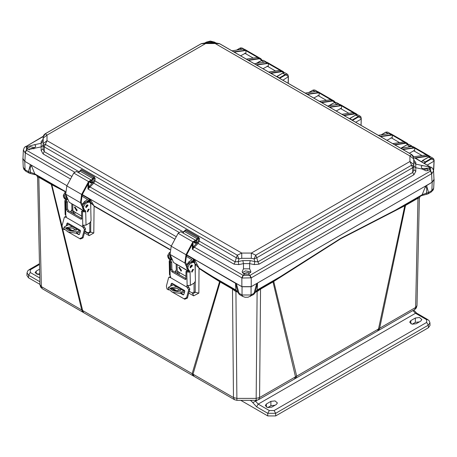 <?xml version="1.0" encoding="UTF-8"?>
<svg xmlns="http://www.w3.org/2000/svg" width="457" height="457" viewBox="0 0 457 457"><rect width="100%" height="100%" fill="white"/><g stroke="black" fill="none" stroke-linecap="round" stroke-linejoin="round"><path stroke-width="0.69" d="M284.071 274.817L284.065 274.463L257.234 289.955L256.617 290.863L273.2 281.141L272.989 281.906L260.553 289.092L259.576 397.544L258.576 399.698L294.525 378.939L295.53 376.785L272.989 281.906L340.608 238.857L404.816 205.77L378.533 328.966L259.576 397.544L256.149 398.367L236.909 398.367L233.481 397.544L193.043 374.197L194.048 376.351L234.487 399.698L233.481 397.544L232.51 289.092L220.188 281.98L193.043 374.197L82.66 310.543L83.648 312.634L82.774 312.108L81.769 309.955L51.304 184.474L65.237 191.74M420.24 196.39L419.349 197.972L417.035 305.51L419.349 197.972L417.966 198.207L418.172 197.441L421.537 195.642L422.154 194.739L395.322 210.231L405.079 204.993L404.816 205.77L405.525 205.393L379.664 328.212L378.659 330.365L295.725 378.287L296.73 376.197L273.726 281.455L273.869 280.752L340.648 238.463L395.322 210.231L395.219 210.643M377.551 331.045L378.533 328.966L379.664 328.212L415.619 307.458L417.966 198.207L405.525 205.393L405.73 204.627L418.172 197.441M194.048 376.351L193.122 375.843L192.117 373.74L219.6 281.615L220.188 281.98L219.983 281.215L236.44 290.863L235.823 289.955L235.544 283.26L237.743 291.966L235.823 289.955L206.307 272.915L206.318 273.275L219.6 281.615L219.446 280.901L219.983 281.215M237.737 292.074L235.955 291.64L236.909 400.343L256.149 400.343L257.108 291.64L255.32 292.074M378.659 330.365L414.847 309.463L416.356 307.887L417.035 305.51L414.59 309.618M64.294 229.717L62.632 228.757L82.66 310.543L41.336 286.608L39.913 284.665L37.605 177.133M189.152 293.291L193.654 295.856L198.869 293.108L199.012 268.408L206.318 273.275M61.958 225.998L51.624 184.005L65.248 191.38M71.823 205.827L72.137 212.871M84.796 233.059L89.184 235.618L93.811 233.019L94.068 206.216L169.861 249.711M176.128 270.738L176.225 272.96M260.758 288.327L260.553 289.092L257.108 291.64L256.588 290.875M427.381 165.006L434.036 161.161L433.516 170.187M37.605 177.127L36.709 175.545L38.782 176.596L51.098 183.708L51.304 184.474L38.988 177.362L37.605 177.122L39.913 284.665L40.593 287.036L42.358 288.773M201.314 43.672L205.627 42.821L205.627 43.524L201.211 43.752L45.369 133.724L47.008 135.101L43.192 138.145L43.192 143.675L47.008 140.636L45.369 144.361L237.314 255.177L241.736 253.058L47.008 140.636L47.008 135.101L205.627 43.524L215.213 43.524L409.94 155.946L409.94 161.481L251.321 253.058L241.736 253.058L241.742 258.308L251.316 258.308L254.109 258.862L254.846 261.593L250.236 260.599L249.619 263.62L243.444 263.62L243.444 268.847L242.141 271.652L243.432 273.766L244.472 274.154L243.227 275.4L242.164 278.05L251.224 277.885L251.224 286.676L241.839 286.676L186.639 254.806L194.459 259.325L199.001 268.048L219.446 280.901M194.031 283.146L194.036 292.023L192.254 293.017L192.837 293.822L195.219 292.297L195.225 281.883M195.23 273.572L195.242 264.414L199.001 268.048M193.654 295.856L192.751 293.782M192.837 293.822L192.546 293.668M177.533 271.167L177.647 273.783M90.777 208.792L90.783 202.971L89.755 199.075L90.2 199.132L171.318 245.963L82.283 194.562L90.2 199.132L93.993 205.81L169.941 249.396M89.184 235.618L88.218 233.504L90.743 232.11L90.76 221.874M92.28 202.994L90.783 202.971L93.993 205.81M85.111 231.693L88.218 233.504L87.933 232.853L85.196 231.259M73.286 210.98L73.4 213.596L73.28 210.974M64.403 191.34L64.311 190.935L34.795 173.894L30.448 172.289L30.585 173.54L29.174 173.14L30.516 173.403M236.469 290.875L235.955 291.64L232.51 289.092L232.299 288.327M236.338 291.755L236.737 291.04M256.32 291.04L256.72 291.755M273.2 281.141L273.869 280.752M256.617 290.863L253.641 294.519M433.716 188.101L431.185 192.02L433.242 189.906L433.716 188.101L434.099 179.664L432.236 182.172L425.638 186.193L426.792 188.747L426.501 193.134L422.154 194.739L425.638 186.193M426.501 185.479L256.731 283.494L257.514 283.26L257.234 289.955L255.292 292.172M405.079 204.993L405.73 204.627M426.37 194.385L426.501 193.134L428.529 192.5L427.843 193.951L421.537 195.647M22.987 157.956L22.85 158.813L24.718 161.327L66.968 185.719L24.895 161.43L22.959 158.619L23.347 149.993L24.981 152.661L26.283 150.147L27.534 148.902L28.305 149.559L41.181 146.846L41.181 143.281L43.118 141.024L43.192 138.145M197.024 264.437L195.242 264.414L194.014 259.268L194.459 259.325L235.544 283.26M242.724 296.433L245.089 297.261L248.117 297.233L253.698 294.491L256.731 283.494L251.042 286.779L242.016 286.779L236.286 283.471M434.099 179.664L433.967 178.807M434.036 160.847L434.019 160.476L431.357 158.99L425.438 162.406L425.164 161.944L424.21 163.172M288.344 76.73L282.866 80.204M355.712 122.265L361.19 119.1L361.001 125.321M36.709 175.545L34.795 173.894L31.31 165.348L30.408 164.611L28.42 171.655L29.111 173.1L25.786 171.181L25.101 169.736L28.42 171.655L30.448 172.289L30.156 167.902L31.31 165.348M51.098 183.708L51.624 184.005M236.44 290.863L238.697 293.051L242.016 294.971L251.042 294.971L254.366 293.051L255.314 291.966L257.514 283.26M428.398 157.282L430.7 156.922L433.139 158.333L431.082 158.528L431.357 158.99M426.541 185.456L428.529 192.5L431.854 190.58L432.236 182.172M236.326 283.494L239.382 294.502L237.766 292.177M25.781 171.181L23.873 169.347L23.233 167.256L25.101 169.736L24.718 161.327M433.83 168.085L434.127 160.31L433.139 158.333L433.767 158.956L434.019 160.476M288.156 83.26L288.321 76.359L285.659 74.874L279.741 78.29L277.051 76.433L276.736 76.667M288.258 83.323L288.436 76.193L287.447 74.217L285.391 74.411L279.153 78.061M337.226 104.419L338.517 104.207M361.19 118.786L361.167 118.414L358.505 116.929L352.587 120.351L349.902 118.489L349.582 118.729M409.432 146.84L411.803 146.451M236.852 50.024L240.005 48.208L242.033 47.996L240.405 47.916L239.731 48.356M256.714 63.363L261.49 60.61L263.518 60.398L261.884 60.318L261.215 60.764M265.957 61.809L263.472 62.255M276.691 76.639L282.974 73.017L285.002 72.806L282.786 72.994M312.582 90.417L314.879 90.058L317.027 91.291M334.067 102.819L336.363 102.459L338.808 103.87L336.752 104.065L337.015 104.453M339.191 104.19L338.808 103.87L339.208 104.19M355.546 115.221L357.848 114.861L360.293 116.272L358.237 116.466L358.505 116.929M361.11 125.378L361.281 118.254L360.293 116.272L360.916 116.895L361.167 118.414M385.428 132.473L387.73 132.113L390.169 133.524L388.142 133.735M406.913 144.88L409.209 144.515L411.654 145.926L409.598 146.12L409.872 146.588M412.174 146.434L411.654 145.926L412.208 146.434M421.708 161.732L422.748 160.55L421.782 161.772M352.004 120.122L358.237 116.466L355.82 115.073L349.536 118.7M81.74 205.621L80.495 202.725L81.654 194.482L88.567 181.583L91.189 179.989L92.491 182.029L91.846 182.771L90.675 180.875L89.104 181.835L82.191 194.728L81.163 202.034L82.163 204.348M84.185 211.111L83.448 209.58M84.134 211.123L69.167 202.228L65.688 194.179L66.853 185.936L73.76 173.037L76.382 171.444L91.189 179.989M89.989 181.697L91.846 182.771M75.068 207.032L77.102 210.38M82.106 194.899L88.424 198.549L89.098 199.486L88.424 200.474L88.447 201.411M77.142 209.957L76.713 210.968L74.371 207.107L77.142 209.957M88.047 210.58L88.024 209.489M81.632 195.91L87.567 199.52L84.454 201.606L81.843 205.204L82.7 208.552M84.522 203.057L88.424 200.474M72.766 204.559L72.909 210.763L75.034 212.208L74.759 214.379M80.358 231.596L76.37 233.287L76.873 231.853L80.301 230.362M83.945 225.518L83.642 226.129M69.693 224.17L64.203 226.969L68.459 230.528L76.873 231.853M85.705 206.815L86.784 204.953M66.431 195.899L66.962 199.469L68.042 199.629M66.962 199.469L65.877 198.841L65.757 194.339M76.405 228.923L72.257 226.529L66.196 227.706L70.932 230.779L76.473 229.682L76.405 228.923L79.661 230.796M76.142 230.299L72.377 227.974L66.448 228.454M76.37 233.287L67.967 231.922L63.706 228.374L64.203 226.969M67.956 223.165L67.299 225.341M67.819 227.957L73.366 231.162M76.816 233.156L79.227 234.55M83.363 225.404L85.499 228.774L83.065 237.857L80.461 239L79.741 238.628M62.638 228.763L62.049 225.775L64.191 217.761L64.534 217.041L66.299 216.401M66.202 225.707L66.928 223.359L67.636 222.976L80.089 230.168L80.466 231.173L79.489 234.201L78.661 234.584L78.998 234.647M67.373 228.066L72.646 231.116M76.399 233.281L78.661 234.584M64.534 217.041L66.031 217.321L82.643 226.912L84.414 229.437L82.271 237.446L79.678 238.594L68.539 232.167M83.762 211.111L84.579 210.231L85.556 210.74L85.128 211.899L82.74 210.557L81.654 211.214L81.535 219.211L80.769 219.132L67.59 211.522L66.476 209.666L66.311 202.354L67.396 201.697L65.071 200.32L65.442 199.183M67.396 201.697L67.562 209.009L68.676 210.866L81.826 218.457M65.248 192.094L63.374 195.11L63.409 196.55L64.488 197.173L65.442 199.178L66.419 199.692L66.431 201.103M66.311 202.354L64.825 200.954L65.134 214.43L65.808 215.453L66.031 217.321M82.643 226.912L82.5 225.312L86.03 225.118L85.705 211.054M81.654 211.214L82.471 211.682L85.128 211.899M68.15 199.875L68.619 200.96M64.488 197.173L64.454 195.733L65.431 193.402M71.783 203.993L71.915 209.763L70.458 211.899M88.527 209.112L87.27 211.288M86.961 204.85L85.705 207.027M83.494 209.603L84.579 210.231L83.625 208.221L83.597 206.781L85.173 203.948L87.704 202.411L89.823 202.165L88.738 201.537L86.619 201.783L84.094 203.319L82.511 206.158L82.546 207.598L83.494 209.603L84.516 210.191M64.825 200.954L65.071 200.32M63.409 196.55L64.357 198.555L65.38 199.143M87.264 211.225L89.269 209.078L87.607 211.951L87.264 211.225M88.047 205.536L86.047 207.684L87.704 204.81L88.047 205.536M89.823 202.165L90.663 203.948L91.052 220.811L90 222.702L86.03 225.118M186.096 265.871L184.845 262.975L186.005 254.732L192.917 241.833L195.539 240.233L196.841 242.273L196.196 243.015L195.03 241.119L193.454 242.079L186.547 254.977L185.513 262.278L186.513 264.592M188.535 271.355L187.804 269.824M188.484 271.372L173.517 262.478L170.038 254.429L171.204 246.186L178.116 233.287L180.738 231.688L195.539 240.233M194.339 241.947L196.196 243.015M179.418 267.282L181.452 270.63M186.456 255.149L192.774 258.799L193.448 259.73L192.774 260.719L192.797 261.661M181.492 270.207L181.069 271.212L178.721 267.351L181.492 270.207M192.397 270.83L192.374 269.733M185.982 256.16L191.917 259.765L188.804 261.85L186.199 265.454L187.05 268.802M188.878 263.306L192.774 260.719M177.116 264.809L177.259 271.012L179.384 272.458L179.11 274.628M184.708 291.846L180.721 293.537L181.229 292.097L184.651 290.606M188.295 285.768L187.993 286.373M174.043 284.414L168.553 287.213L172.809 290.772L181.229 292.097M190.061 267.065L191.135 265.197M170.781 256.143L171.312 259.713L172.392 259.879M171.312 259.713L170.227 259.09L170.107 254.589M180.755 289.167L176.613 286.773L170.547 287.956L175.282 291.029L180.829 289.927L180.755 289.167L184.011 291.046M180.492 290.543L176.733 288.224L170.798 288.698M180.721 293.537L172.318 292.172L168.062 288.618L168.553 287.213M172.306 283.409L171.655 285.591M172.169 288.207L177.722 291.412M181.166 293.4L183.577 294.794M187.713 285.654L189.849 289.018L187.416 298.101L184.817 299.249L184.091 298.872M168.65 289.967L166.994 289.007L166.399 286.019L168.542 278.01L168.89 277.29L170.65 276.651M170.552 285.956L171.278 283.603L171.986 283.226L184.445 290.418L184.822 291.423L183.84 294.451L183.011 294.834L183.348 294.891M171.723 288.316L177.002 291.36M180.749 293.525L183.011 294.834M168.89 277.29L170.381 277.57L186.993 287.156L188.764 289.681L186.622 297.696L184.028 298.844L172.889 292.417M188.118 271.361L188.93 270.475L189.901 270.978L189.478 272.144L187.09 270.807L186.01 271.464L185.89 279.456L185.119 279.381L171.941 271.772L170.832 269.91L170.661 262.604L171.746 261.947L169.421 260.564L169.838 259.627L168.844 257.422L168.81 255.983L169.781 253.652M171.746 261.947L171.912 269.253L173.026 271.115L186.176 278.707M169.598 252.338L167.725 255.354L167.759 256.794L168.707 258.805L170.769 259.936L170.781 261.353M170.661 262.604L169.176 261.198L169.49 274.68L170.164 275.697L170.381 277.57M186.993 287.156L186.85 285.556L190.38 285.362L190.055 271.298M186.01 271.464L186.822 271.932L189.478 272.144M172.5 260.124L172.969 261.21M176.134 264.243L176.271 270.007L174.814 272.144M192.877 269.362L191.62 271.538M191.317 265.094L190.055 267.271M187.844 269.853L188.93 270.475L187.981 268.47L187.947 267.031L189.529 264.192L192.054 262.655L194.174 262.409L193.088 261.787L190.969 262.032L188.444 263.569L186.862 266.402L186.896 267.842L187.844 269.853L188.872 270.441M169.176 261.198L169.421 260.564M168.707 258.805L169.736 259.393M191.614 271.475L193.619 269.322L191.957 272.201L191.614 271.475M192.403 265.785L190.398 267.933L192.06 265.06L192.403 265.785M194.174 262.409L195.019 264.192L195.407 281.061L194.351 282.952L190.38 285.362M251.316 258.308L251.321 253.058L255.743 255.177L411.58 165.206L409.94 161.481L413.762 164.52L413.762 158.996L409.94 155.946L411.58 154.569L219.634 43.752L215.213 43.524L215.213 42.821L219.526 43.672M43.192 143.675L43.175 145.834L43.792 144.955L45.369 144.361L44.335 146.914L236.28 257.731L237.314 255.177L238.948 258.862L241.742 258.308M259.05 264.14L413.905 174.734L412.745 172.466L413.865 169.781L413.779 166.679L412.614 167.759L412.745 172.466L257.891 261.872L259.05 264.14L254.229 264.614L254.846 261.593L257.891 261.872L256.777 257.731L254.109 258.862L255.743 255.177L256.777 257.731L412.614 167.759L411.58 165.206L413.157 165.8L413.779 166.679L413.762 164.52M250.236 260.599L242.827 260.599L238.217 261.593L238.948 258.862L236.28 257.731L235.166 261.872L238.217 261.593L238.834 264.614L234.007 264.14L198.098 243.404L199.229 241.125L199.503 238.805L198.755 237.183L185.919 229.768L184.862 230.351L185.114 230.585M413.762 158.996L413.779 157.928L411.58 154.569L412.094 154.86M219.92 43.872L411.866 154.689L413.265 156.088L413.779 157.859L413.865 169.781L415.801 171.329L413.905 174.734M44.855 134.015L45.369 133.724L43.175 137.014L43.089 139.305M74.497 172.043L43.044 153.883L41.153 150.484L43.089 148.936L44.203 151.621L44.335 146.914L43.175 145.834L43.089 148.936L43.118 141.024M178.847 232.293L93.742 183.16L94.879 180.875L95.153 178.561L94.405 176.933L81.569 169.524L80.512 170.107L80.729 170.352M238.834 264.614L243.444 263.62L242.827 260.599M413.871 160.281L415.801 162.446L413.865 160.167L413.774 157.774M413.831 161.869L415.767 164.132L415.767 167.696L413.831 166.148M413.928 160.647L413.865 160.15M43.118 145.303L41.181 146.846L41.153 150.484M43.078 139.431L41.153 141.596L43.089 139.334L43.027 139.802M185.919 229.768L185.388 230.596L183.805 231.493M199.503 238.805L198.429 238.708L198.224 238.006L185.388 230.596L184.171 231.299L183.074 233.041M250.893 278.05L249.836 275.4L243.227 275.4L194.356 247.191L193.905 247.745L193.043 247.134L197.367 242.627L198.155 241.028L199.229 241.125L235.166 261.872L234.007 264.14M43.044 153.883L44.203 151.621L78.912 171.661M81.569 169.524L81.038 170.347L79.455 171.249M95.153 178.561L94.079 178.464L93.874 177.762L81.038 170.347L79.815 171.049L78.724 172.792M243.444 268.847L249.619 268.847L249.619 263.62L254.229 264.614M250.036 275.291L251.224 277.885L431.968 173.511L430.665 170.998L249.836 275.4L248.585 274.154L250.916 271.652L249.619 268.847M415.801 171.329L415.767 167.696L422.399 169.09L426.153 170.867L429.42 169.753L430.665 170.998L430.665 167.182L431.259 167.262M422.399 169.09L421.126 166.759L422.399 165.525L428.649 166.834L429.934 168.502L429.42 169.753M215.281 42.827L213.727 41.93L207.118 41.93L212.476 42.13L213.83 42.821M27.534 148.902L27.02 147.657L27.534 146.531L34.515 144.675L35.829 145.909L34.549 148.245M208.363 42.13L207.01 42.821M196.579 241.816L196.664 240.571L197.367 239.325L197.007 238.708L198.755 237.183M195.939 242.867L195.322 243.284L194.214 242.678L194.122 241.29M92.228 181.566L92.314 180.326L93.017 179.075L92.657 178.464L94.405 176.933M91.589 182.623L90.972 183.04L89.863 182.429L89.766 181.041M250.699 272.612L249.596 271.544L245.449 270.887L242.364 272.612M248.585 274.154L244.472 274.154M429.729 169.267L428.62 168.182L421.937 168.57M193.905 247.745L192.323 249.293L193.043 247.134L193.043 242.85M248.065 60.118L259.216 58.445L260.89 58.719L244.586 49.305L242.964 49.059L232.019 50.858M233.716 51.835L245.975 50.207L245.866 53.852M245.975 50.207L258.382 57.371L246.369 59.136M262.101 60.255L260.89 58.719L262.061 60.267M270.458 73.04L281.603 71.366L283.277 71.646L266.968 62.232L265.351 61.986L254.412 63.78M256.109 64.763L268.362 63.129L268.253 66.773M268.362 63.129L280.769 70.298L268.756 72.063M283.277 71.646L284.185 72.583L283.277 71.646M321.26 102.374L332.405 100.7L334.078 100.974L317.775 91.56L316.153 91.32L305.219 93.114M306.915 94.091L319.169 92.463L319.06 96.107M319.169 92.463L331.576 99.626L319.563 101.391M335.192 102.265L334.078 100.974L335.158 102.271M343.647 115.295L354.792 113.627L356.466 113.902L340.162 104.487L338.54 104.242L327.606 106.035M329.303 107.018L341.556 105.39L341.442 109.034M341.556 105.39L353.964 112.553L341.95 114.319M357.288 114.667L356.466 113.902L357.265 114.661M394.442 144.629L405.593 142.955L407.267 143.235L390.964 133.821L389.341 133.575L378.407 135.369M380.104 136.346L392.357 134.718L392.249 138.362M392.357 134.718L404.765 141.881L392.746 143.652M408.272 144.298L407.267 143.235L408.244 144.298M429.42 167.376L430.665 167.182L414.585 157.893L427.981 155.883L429.654 156.157L413.351 146.743L411.728 146.497L400.789 148.297M402.486 149.273L414.745 147.645L414.636 151.29M414.745 147.645L427.152 154.809L413.596 156.831M430.368 156.78L429.66 156.157L430.351 156.774M414.585 157.893L415.442 158.111L428.1 156.214L430.037 156.711M25.689 146.411L26.283 146.337L26.472 150.267L25.284 152.861L70.567 179.001M35.018 147.725L30.311 146.686L27.226 148.422M195.83 240.513L197.007 238.708L184.171 231.299L183.423 231.693L183.068 232.722M195.322 243.284L194.362 242.456M195.276 242.49L194.356 242.319M196.67 241.245L196.304 241.33M91.48 180.264L92.657 178.464L79.815 171.049L79.072 171.444L78.713 172.472M88.692 182.6L88.692 186.884L89.555 187.496L87.967 189.049L88.692 186.884L93.017 182.383L93.805 180.778L94.879 180.875L183.268 231.905M176.259 236.749L90 186.947L89.555 187.496M90.972 183.04L90.012 182.206M90.926 182.24L90.006 182.075M92.314 181.001L91.954 181.086M248.551 274.16L249.025 273.337L248.294 272.292L244.032 273.337L244.512 274.16M251.224 286.676L432.054 182.274L433.996 179.464L433.602 170.838L432.659 168.427L431.408 167.336M431.968 173.511L433.602 170.838M427.575 170.798L428.049 169.981L427.318 168.936L423.102 169.684M192.323 244.198L192.323 249.293L242.164 278.05M206.415 42.078L210.346 41.084L214.43 42.078M206.256 42.147L205.062 42.838M248.545 60.393L259.33 58.776L261.981 60.29M234.195 52.115L245.9 50.504M245.529 53.658L245.169 53.326L240.576 55.794M259.519 61.615L255.926 63.494M270.932 73.32L281.718 71.698L284.02 72.589M256.588 65.037L268.288 63.426M267.916 66.579L267.556 66.254L262.964 68.716M321.739 102.648L332.525 101.031L335.055 102.288M307.395 94.365L319.095 92.76M318.718 95.913L318.358 95.587L313.77 98.049M332.285 103.722L329.914 105.093M344.127 115.575L354.912 113.953L357.043 114.644M329.783 107.292L341.482 105.681M341.105 108.835L340.745 108.509L336.158 110.971M394.922 144.909L405.713 143.287L408.107 144.315M380.584 136.626L392.283 135.015M391.912 138.168L391.546 137.843L386.959 140.305M402.965 149.548L414.67 147.942M414.299 151.096L413.933 150.764L409.341 153.232M33.852 148.839L33.167 148.091L28.9 149.136L29.374 149.953M24.981 152.661L25.284 152.861L24.895 161.43M255.086 400.343L255.583 401.172L257.222 400.223M412.922 310.583L415.522 313.262L426.684 319.711L426.684 322.419L274.063 410.535L269.367 410.535L258.205 404.091L255.583 401.172L252.761 402.634L256.577 406.856L258.205 404.091L415.522 313.262L416.67 313.148L413.762 310.097M240.77 400.343L267.745 415.916L267.745 413.299L256.577 406.856M416.23 323.716L420.743 321.111L421.857 319.552L419.503 317.518L415.344 317.998L410.832 320.603L409.712 322.162L412.065 324.196L416.23 323.716M271.795 407.107L276.308 404.496L277.428 402.943L275.074 400.903L270.91 401.383L266.397 403.988L265.277 405.548L267.636 407.581L271.795 407.107M412.151 324.213L415.344 322.374L419.417 321.877M267.722 407.604L270.91 405.759L274.988 405.262M275.685 415.916L275.685 413.299L428.306 325.184L429.951 322.779L430.066 325.355L428.426 327.738L275.685 415.916L267.745 415.916M274.063 410.535L275.685 413.299L267.745 413.299L269.367 410.535M39.85 281.729L28.642 275.257L27.003 272.852L26.883 275.428L28.528 277.805L39.908 284.38M39.582 269.144L36.212 271.092L35.092 272.646L39.702 274.806M37.531 274.703L39.673 273.469M256.149 400.343L258.553 399.709M38.782 176.596L41.336 286.608L42.341 288.761L82.774 312.108M198.869 293.108L194.036 292.023M93.811 233.019L89.795 231.848L87.933 232.853M433.55 170.347L433.819 168.387M424.69 163.446L425.438 162.406M194.014 259.268L194.019 262.318M192.254 293.017L189.552 291.475M178.076 274.029L177.962 271.418M89.755 199.075L89.755 202.125M89.783 222.833L89.795 231.848M73.828 213.842L73.708 211.225M421.645 161.692L422.559 160.527L428.477 157.111L430.7 156.922M422.748 160.55L428.666 157.128L431.082 158.528L425.164 161.944L422.748 160.55M251.042 286.779L251.042 294.971L250.356 296.422M242.016 286.779L242.016 294.971L242.707 296.422L239.382 294.502M241.759 49.219L239.811 48.191L236.537 50.076M264.066 62.158L261.295 60.592L256.4 63.414M285.659 74.874L282.7 73.166M288.321 76.359L287.807 74.497L285.002 72.806M309.081 92.44L312.851 90.263L314.953 91.48M328.634 105.83L334.621 102.419L336.363 102.459M328.949 105.778L334.335 102.671L336.752 104.065L335.701 104.67M349.456 118.654L356.106 114.821L357.848 114.861M381.001 134.906L385.982 132.073L387.73 132.113M381.315 134.855L385.697 132.324L388.067 133.747M407.935 147.085L409.598 146.12L407.181 144.726L401.075 148.125L407.467 144.475L409.215 144.515M90.88 181.086L90.395 180.801M73.76 173.037L88.567 181.583M66.853 185.936L81.654 194.482M65.688 194.179L80.495 202.725M69.167 202.228L83.968 210.78M85.539 202.228L84.454 201.606M87.356 199.84L87.338 199.206M75.034 212.208L81.769 216.098M72.257 226.529L69.007 224.65M66.928 223.359L67.893 223.13M83.065 237.857L82.271 237.446M85.499 228.774L84.414 229.437M84.448 226.878L83.368 227.535M65.311 217.109L66.351 216.481M83.185 227.432L84.271 226.775M66.568 200.006L66.596 201.234M65.494 217.218L66.374 216.681M80.769 219.132L81.826 218.492M67.59 211.522L68.676 210.866M66.476 209.666L67.562 209.009M65.5 201.885L65.808 215.453M82.78 225.25L82.471 211.682M64.957 192.271L65.271 192.454M63.374 195.11L64.454 195.733M83.625 208.221L82.546 207.598M83.597 206.781L82.511 206.158M85.173 203.948L84.094 203.319M87.704 202.411L86.619 201.783M195.236 241.33L194.745 241.05M178.116 233.287L192.917 241.833M171.204 246.186L186.005 254.732M170.038 254.429L184.845 262.975M173.517 262.478L188.318 271.024M189.889 262.478L188.804 261.85M191.706 260.084L191.694 259.456M179.384 272.458L186.119 276.348M176.613 286.773L173.357 284.894M171.278 283.603L172.243 283.374M187.416 298.101L186.622 297.696M189.849 289.018L188.764 289.681M188.804 287.122L187.718 287.784M169.667 277.359L170.701 276.731M187.536 287.676L188.621 287.019M170.918 260.25L170.947 261.484M169.844 277.462L170.724 276.931M185.119 279.381L186.176 278.741M171.941 271.772L173.026 271.115M170.832 269.91L171.912 269.253M169.85 262.135L170.164 275.697M187.13 285.499L186.822 271.932M169.307 252.515L169.621 252.698M167.725 255.354L168.81 255.983M167.759 256.794L168.844 257.422M187.981 268.47L186.896 267.842M187.947 267.031L186.862 266.402M189.529 264.192L188.444 263.569M192.054 262.655L190.969 262.032M184.862 230.351L184.794 230.762M80.512 170.107L80.443 170.518M415.801 162.446L415.767 164.132L422.399 165.525M43.181 136.929L43.712 135.203L45.089 133.844L200.926 43.872M34.549 144.675L41.181 143.281L41.153 141.596M198.155 241.028L198.429 238.708L197.367 239.325M93.805 180.778L94.079 178.464L93.017 179.075M193.631 246.414L194.356 247.191L198.098 243.404L197.367 242.627M428.1 156.214L425.884 154.814M413.756 147.931L411.626 146.48L413.351 146.743M405.713 143.287L403.497 141.887M391.369 135.004L389.238 133.553L390.964 133.821M354.912 113.953L352.69 112.553M340.568 105.676L338.437 104.225L340.162 104.487M332.525 101.031L330.302 99.632M318.181 92.748L316.05 91.297L317.775 91.56M281.718 71.698L279.501 70.298M267.374 63.42L265.249 61.963L266.968 62.232M259.33 58.776L257.114 57.376M244.986 50.493L242.861 49.042L244.581 49.305M212.476 42.13L213.927 42.044M27.534 146.531L26.283 146.337L43.221 136.552M205.564 42.827L206.918 42.044M71.909 176.499L26.472 150.267M194.214 242.678L194.156 241.387M89.863 182.429L89.8 181.138M89.275 186.17L90 186.947L93.742 183.16L93.017 182.383M432.054 182.274L431.665 173.706L430.477 171.112M241.839 286.676L241.839 277.885L243.027 275.291M242.77 49.093L231.973 50.83M265.157 62.021L254.36 63.752M315.958 91.349L305.167 93.085M338.346 104.276L327.555 106.007M389.147 133.604L378.356 135.341M411.534 146.531L400.738 148.268M430.477 167.068L415.43 158.105M43.284 136.237L26.472 146.223M195.613 243.118L194.345 242.033M196.664 240.571L195.944 240.696M87.967 183.948L87.967 189.049L174.917 239.251M91.263 182.869L89.989 181.783M92.314 180.326L91.589 180.446M245.872 50.641L257.4 57.296M268.259 63.563L279.787 70.224M319.06 92.897L330.588 99.552M341.448 105.818L352.975 112.479M392.255 135.152L403.782 141.807M414.636 148.079L426.17 154.734M250.122 400.343L251.31 401.035L251.419 400.343M251.31 401.035L252.761 402.634M426.684 319.711L427.832 319.597L416.67 313.148M426.684 322.419L428.306 325.184L428.426 327.738M266.397 403.988L266.397 407.107M270.91 401.383L270.91 405.759M410.832 320.603L410.832 323.716M415.344 317.998L415.344 322.374M39.77 277.976L30.265 272.492L28.642 275.257L28.528 277.805M39.845 281.341L39.805 281.701M30.265 272.492L30.265 269.784L39.479 264.466M39.462 263.695L29.117 269.67L30.265 269.784M36.212 271.092L36.212 274.206M295.725 378.287L294.525 378.939M193.122 375.843L83.648 312.634M234.487 399.698L236.909 400.343M35.412 174.797L30.585 173.54M431.168 192.031L427.843 193.951M421.828 155.443L413.476 150.616M23.233 167.256L22.85 158.813M259.422 61.678L259.05 61.461M253.058 58.005L244.706 53.183M275.445 70.926L267.094 66.105M276.605 76.593L282.78 72.994M308.772 92.491L313.136 90.018L314.879 90.058M326.247 100.26L317.895 95.439M348.634 113.182L340.282 108.36M399.441 142.515L391.089 137.694M243.832 49.036L242.033 47.996M265.963 61.809L263.518 60.398M82.374 203.919L81.849 203.611M89.149 201.777L89.098 199.486M79.678 238.594L80.461 239M65.442 199.178L64.357 198.555M186.724 264.163L186.199 263.86M193.5 262.021L193.448 259.73M184.028 298.844L184.817 299.249M205.627 42.827L215.213 42.821M214.584 42.147L215.778 42.838M246.317 59.107L258.302 57.342M268.71 72.035L280.689 70.269M319.517 101.363L331.491 99.597M341.899 114.29L353.878 112.525M392.7 143.624L404.685 141.859M413.579 156.791L427.072 154.78M25.541 146.491L24.307 147.56L23.347 149.993M429.951 322.785L429.197 320.774L427.832 319.597M29.117 269.67L27.757 270.841L27.003 272.858"/></g></svg>
